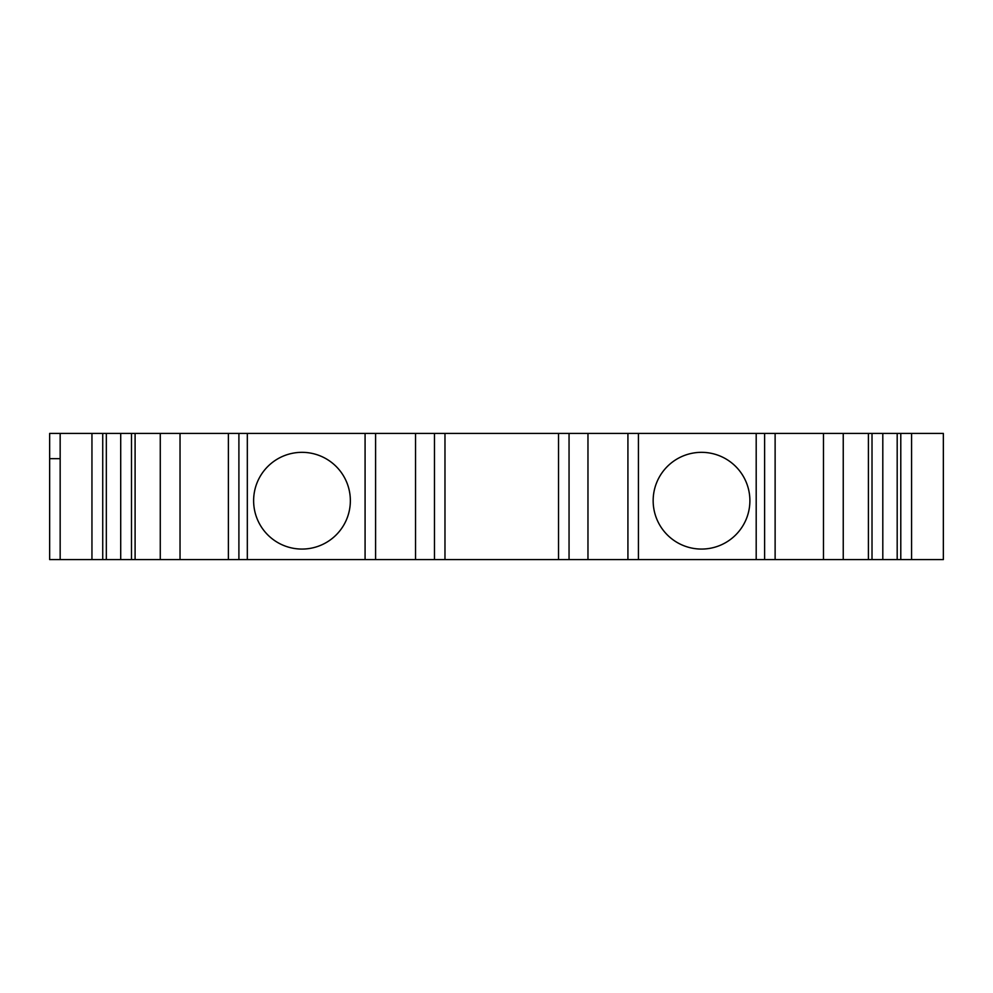 <?xml version="1.0" encoding="UTF-8"?>
<svg xmlns="http://www.w3.org/2000/svg" width="993" height="993" viewBox="0 0 993 993"><rect width="100%" height="100%" fill="white"/><g stroke="black" fill="none" stroke-linecap="round" stroke-linejoin="round"><path stroke-width="1.49" d="M160.27 433.42L160.27 559.58L91.952 559.58L91.952 433.42L180.031 433.42L180.031 559.58L375.59 559.58L375.59 433.42L415.546 433.42L415.546 559.58L587.968 559.58L587.968 433.42L756.194 433.42L756.194 559.58L764.61 559.58L764.61 433.42L823.482 433.42L823.482 559.58L764.61 559.58M102.726 559.58L102.726 433.42M91.952 559.58L60.163 559.58L60.163 433.42L91.952 433.42M911.574 559.58L943.35 559.58L943.35 433.42L911.574 433.42L911.574 559.58L882.802 559.58L882.802 433.42L900.788 433.42L900.788 559.58M823.482 433.42L843.243 433.42L843.243 559.58L882.802 559.58M843.243 559.58L823.482 559.58M587.968 559.58L756.194 559.58M415.546 559.58L375.59 559.58M160.27 559.58L180.031 559.58M60.163 559.58L49.65 559.58L49.65 458.654L60.163 458.654M444.976 559.58L444.976 433.42L569.051 433.42L569.051 559.58M558.538 433.42L558.538 559.58M444.976 433.42L415.546 433.42M434.462 559.58L434.462 433.42M653.158 500.708A48.359 48.359 0 0 0 701.53 549.067A48.359 48.359 0 0 0 749.889 500.708A48.359 48.359 0 0 0 701.53 452.336A48.359 48.359 0 0 0 653.158 500.708M247.319 559.58L247.319 433.42L180.031 433.42M775.123 559.58L775.123 433.42M350.355 500.708A48.359 48.359 0 0 0 301.984 452.336A48.359 48.359 0 0 0 253.625 500.708A48.359 48.359 0 0 0 301.984 549.067A48.359 48.359 0 0 0 350.355 500.708M375.59 433.42L247.319 433.42M60.163 433.42L49.65 433.42L49.65 458.654M764.61 433.42L756.194 433.42M868.416 559.58L868.416 433.42L872.015 433.42L872.015 559.58M872.015 433.42L882.802 433.42M120.712 559.58L120.712 433.42M106.325 559.58L106.325 433.42M131.498 559.58L131.498 433.42M365.076 433.42L365.076 559.58M900.788 433.42L911.574 433.42M843.243 433.42L868.416 433.42M627.924 559.58L627.924 433.42M569.051 433.42L587.968 433.42M638.437 559.58L638.437 433.42M897.188 433.42L897.188 559.58M135.098 559.58L135.098 433.42M238.903 433.42L238.903 559.58M228.39 559.58L228.39 433.42"/></g></svg>

